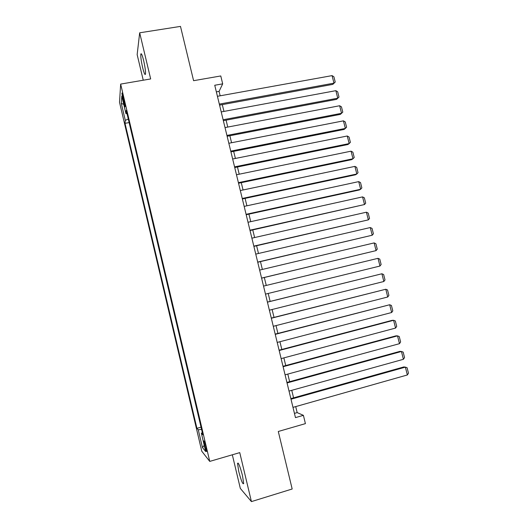 <?xml version="1.0" encoding="UTF-8"?>
<svg xmlns="http://www.w3.org/2000/svg" width="528" height="528" viewBox="0 0 528 528"><rect width="100%" height="100%" fill="white"/><g stroke="black" fill="none" stroke-linecap="round" stroke-linejoin="round"><path stroke-width="0.79" d="M242.458 475.451C240.016 466.204 238.372 462.172 237.534 463.36L238.762 471.491C241.171 480.665 242.814 484.697 243.685 483.589L242.458 475.451M143.649 60.614C142.217 54.938 141.273 52.787 140.811 54.153C140.613 56.826 141.227 61.321 142.646 67.624C144.071 73.293 145.015 75.445 145.49 74.092C145.688 71.471 145.075 66.977 143.649 60.614M205.953 447.031C204.772 442.385 204.052 440.378 203.788 441.012L204.541 445.368C205.715 449.995 206.435 452.001 206.705 451.387L205.953 447.031M232.327 454.793L240.326 488.413L251.427 501.6L292.175 489.001L278.289 431.482L305.415 423.628L303.402 415.345L297.165 412.599L295.706 406.6M119.526 102.32L201.775 451.222L209.748 461.399L120.655 84.091L119.526 102.32M120.655 84.091L150.671 78.943L139.676 32.802L137.155 54.608L143.246 80.216M139.676 32.802L180.484 26.4L193.591 80.692L220.77 75.959L222.691 83.853L214.744 85.259L295.469 417.615L303.402 415.345M122.971 99.706L123.803 103.217C124.535 106.214 124.971 107.356 125.103 106.649L123.202 96.631C122.47 93.641 122.034 92.506 121.909 93.225L122.971 99.706L123.895 99.541M202.343 432.696L201.353 433.171L202.838 434.795L126.245 110.372L125.935 113.626L127.037 113.738M201.353 433.171L205.689 451.539L202.468 447.579L198.277 429.805L196.924 428.327L125.011 123.334L125.294 120.364L121.295 103.396L121.803 96.116L125.935 113.626M251.427 501.6L239.752 452.621L209.748 461.399M220.163 95.812L219.08 91.377L222.691 83.853M293.581 397.848L291.753 390.324M289.648 381.685L287.806 374.088M285.727 365.554L283.866 357.885M281.82 349.463L279.939 341.722M277.913 333.406L276.019 325.598M274.019 317.387L272.105 309.507M270.138 301.402L268.204 293.449M266.257 285.437L264.323 277.497M262.363 269.438L260.462 261.604M258.489 253.473L256.608 245.744M254.615 237.547L252.76 229.924M250.754 221.661L248.926 214.137M246.899 205.801L245.098 198.389M243.052 189.981L241.276 182.675M239.217 174.2L237.461 166.993M235.389 158.453L233.66 151.351M231.568 142.738L229.865 135.736M227.759 127.063L226.083 120.166M223.958 111.421L222.301 104.623M216.355 91.865L219.08 91.377M294.439 413.378L297.165 412.599M128.291 119.044L125.294 120.364M129.129 122.575L125.011 123.334M201.036 427.172L196.924 428.327M198.277 429.805L201.557 429.376M123.757 104.379L121.295 103.396M202.468 447.579L204.217 445.322M217.43 96.301L332.072 75.623L333.96 83.147L332.812 84.374L335.227 82.045L333.96 83.147L219.325 104.108M219.569 105.125L332.812 84.374M332.072 75.623L333.901 76.791L335.227 82.045M221.225 111.923L335.854 90.671L337.748 98.201L336.58 99.363L339.002 97.066L337.748 98.201L223.126 119.75M223.351 120.674L336.58 99.363M335.854 90.671L337.682 91.806L339.002 97.066M225.027 127.585L339.643 105.745L341.543 113.296L340.355 114.378L227.132 136.264M226.928 135.425L341.543 113.296L342.791 112.127L341.464 106.854L339.643 105.745M228.835 143.273L343.444 120.853L345.345 128.423L344.137 129.426L230.927 151.892M230.743 151.133L345.345 128.423L346.592 127.215L345.259 121.928L343.444 120.853M232.657 159.001L347.252 136L349.16 143.583L347.932 144.514L234.736 167.548M234.571 166.874L349.16 143.583L350.394 142.342L349.061 137.042L347.252 136M236.485 174.761L351.067 151.173L352.981 158.77L351.734 159.628L238.544 183.242M238.405 182.655L352.981 158.77L354.209 157.496L352.869 152.189L351.067 151.173M240.319 190.562L354.895 166.379L356.809 173.996L355.542 174.775L242.365 198.97M242.246 198.475L356.809 173.996L358.03 172.682L356.69 167.363L354.895 166.379M244.167 206.395L358.723 181.619L360.644 189.255L359.357 189.955L246.193 214.738M246.094 214.322L360.644 189.255L361.858 187.909L360.518 182.576L358.723 181.619M248.021 222.262L362.564 196.891L364.492 204.541L250.034 230.538M249.949 230.208L364.492 204.541L365.699 203.161L364.353 197.822L362.564 196.891M251.882 238.168L366.419 212.203L368.346 219.866L253.876 246.371M253.816 246.134L368.346 219.866L369.541 218.453L368.194 213.094L366.419 212.203M255.757 254.107L370.273 227.542L372.207 235.224L257.73 262.244M257.697 262.093L372.207 235.224L373.402 233.772L372.049 228.406L370.273 227.542M259.637 270.085L374.141 242.913L376.075 250.615L261.598 278.15M261.578 278.091L376.075 250.615L377.263 249.13L375.91 243.751L374.141 242.913M263.525 286.103L378.015 258.324L379.955 266.039L265.472 294.122M378.015 258.324L379.777 259.129L381.13 264.515L379.955 266.039M267.425 302.148L381.896 273.768L267.406 302.082M269.379 310.187L383.843 281.497L381.896 273.768L383.651 274.54L385.011 279.939L383.843 281.497M271.333 318.239L385.79 289.245L271.293 318.08M273.286 326.297L387.737 296.993L385.79 289.245L387.539 289.984L388.905 295.396L387.737 296.993M275.246 334.363L389.69 304.748L275.187 334.112M277.207 342.434L391.644 312.517L389.69 304.748L391.433 305.461L392.799 310.886L391.644 312.517M279.173 350.519L393.598 320.298L392.132 320.338L279.088 350.183M281.14 358.618L395.558 328.079L393.598 320.298L395.34 320.971L396.706 326.41L395.558 328.079M283.107 366.716L397.518 335.874L396.026 335.834L283.001 366.287M285.074 374.834L399.478 343.675L397.518 335.874L399.247 336.521L400.62 341.972L399.478 343.675M287.047 382.952L401.445 351.483L399.934 351.364L286.922 382.43M289.021 391.083L403.412 359.304L401.445 351.483L403.168 352.103L404.54 357.562L403.412 359.304M291.001 399.221L405.379 367.132L403.841 366.934L290.855 398.614M292.981 407.372L407.352 374.966L405.379 367.132L407.095 367.719L408.474 373.19L407.352 374.966M124.654 103.072L123.803 103.217M238.24 463.148L237.534 463.36M141.517 54.034L140.811 54.153"/></g></svg>
